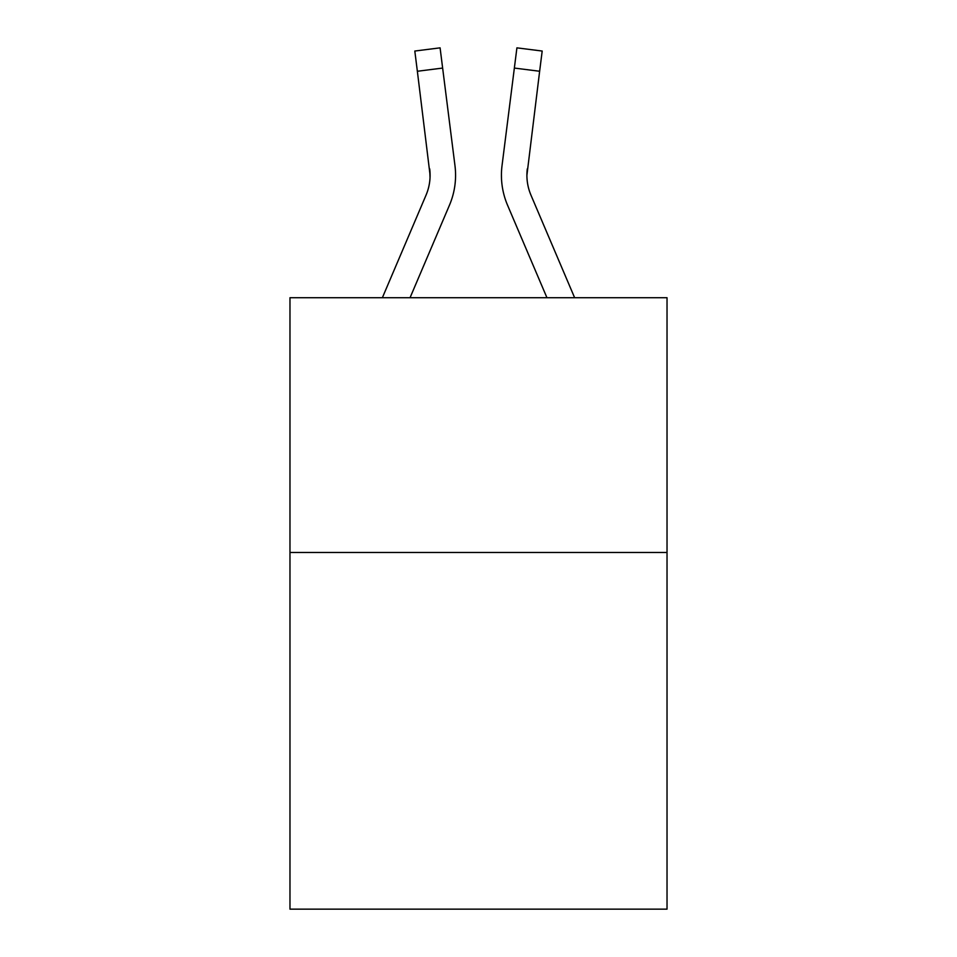 <?xml version="1.0" encoding="UTF-8"?>
<svg xmlns="http://www.w3.org/2000/svg" width="957" height="957" viewBox="0 0 957 957"><rect width="100%" height="100%" fill="white"/><g stroke="black" fill="none" stroke-linecap="round" stroke-linejoin="round"><path stroke-width="1.44" d="M667.029 552.488L667.029 909.15L289.971 909.15L289.971 297.723L667.029 297.723L667.029 552.488L289.971 552.488M449.467 205.169L410.051 297.723L449.467 205.169A76.428 76.428 0 0 0 454.97 165.645L442.636 68.067L417.36 71.261L414.812 51.044L440.088 47.85L442.636 68.067M455.568 175.191L455.568 175.825M454.587 162.594L454.97 165.645L454.587 162.594M507.533 205.169L546.949 297.723L507.533 205.169A76.428 76.428 0 0 1 502.03 165.645L516.912 47.85L542.188 51.044L539.64 71.261L514.364 68.067M574.631 297.723L530.979 195.192A50.948 50.948 0 0 1 526.9 175.322L539.64 71.261M526.9 175.322A50.948 50.948 0 0 0 530.979 195.192A50.948 50.948 0 0 1 526.9 175.322A50.948 50.948 0 0 0 530.979 195.192A50.948 50.948 0 0 1 526.9 175.322A50.948 50.948 0 0 0 530.979 195.192A50.948 50.948 0 0 1 526.9 175.322A50.948 50.948 0 0 0 530.979 195.192A50.948 50.948 0 0 1 526.9 175.322A50.948 50.948 0 0 0 530.979 195.192A50.948 50.948 0 0 1 526.9 175.322A50.948 50.948 0 0 0 530.979 195.192A50.948 50.948 0 0 1 526.9 175.322A50.948 50.948 0 0 0 530.979 195.192A50.948 50.948 0 0 1 526.9 175.322A50.948 50.948 0 0 0 530.979 195.192A50.948 50.948 0 0 1 526.9 175.322A50.948 50.948 0 0 0 530.979 195.192A50.948 50.948 0 0 1 526.9 175.322A50.948 50.948 0 0 0 530.979 195.192A50.948 50.948 0 0 1 526.9 175.322A50.948 50.948 0 0 0 530.979 195.192A50.948 50.948 0 0 1 526.9 175.322A50.948 50.948 0 0 0 530.979 195.192A50.948 50.948 0 0 1 526.9 175.322A50.948 50.948 0 0 0 530.979 195.192A50.948 50.948 0 0 1 526.9 175.322A50.948 50.948 0 0 0 530.979 195.192A50.948 50.948 0 0 1 526.9 175.322L527.307 168.839A50.948 50.948 0 0 0 530.979 195.192A50.948 50.948 0 0 1 526.9 175.322L527.307 168.839M382.369 297.723L426.021 195.192A50.948 50.948 0 0 0 430.1 175.334L417.36 71.261M426.021 195.192A50.948 50.948 0 0 0 429.693 168.839L430.04 177.715M501.516 178.959L501.432 175.191M414.812 51.044L440.088 47.85M516.912 47.85L542.188 51.044"/></g></svg>
